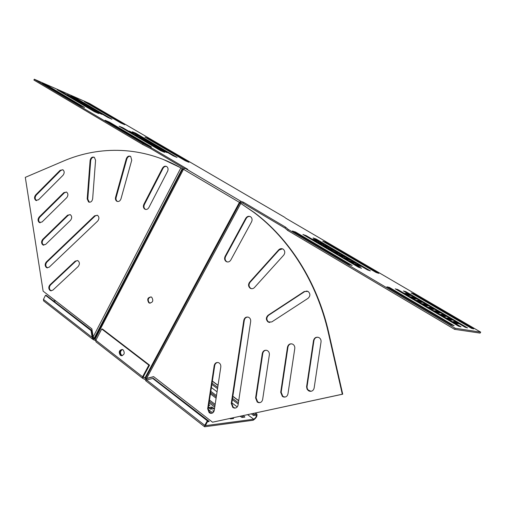 <?xml version="1.0" encoding="UTF-8"?>
<svg xmlns="http://www.w3.org/2000/svg" width="506" height="506" viewBox="0 0 506 506"><rect width="100%" height="100%" fill="white"/><g stroke="black" fill="none" stroke-linecap="round" stroke-linejoin="round"><path stroke-width="0.76" d="M130.472 156.31C128.771 156.126 127.556 157.031 126.835 159.017L116.14 197.498C115.76 199.187 116.14 200.465 117.278 201.337L117.62 201.521M115.564 197.327C115.185 199.016 115.564 200.3 116.703 201.173L116.829 201.249C118.689 201.932 120.067 201.135 120.978 198.858L131.743 160.181L130.674 156.43C128.733 155.589 127.265 156.379 126.272 158.808L115.564 197.327L116.14 197.498M94.198 157.233C92.294 157.189 91.124 158.346 90.694 160.699L87.778 199.105L89.347 202.236M87.19 198.94L88.601 202.002C90.713 202.583 92.06 201.521 92.655 198.801L95.571 160.2L94.337 157.309C92.168 156.601 90.757 157.663 90.106 160.503L87.19 198.94L87.778 199.105M166.55 166.442C165.082 166.196 163.906 166.841 163.002 168.378L144.4 204.525C143.571 206.518 143.868 208.099 145.285 209.263L145.665 209.465M143.843 204.361C143.015 206.359 143.312 207.941 144.729 209.105L144.824 209.161C146.417 209.863 147.765 209.332 148.859 207.574L167.6 171.262C168.416 169.333 168.163 167.783 166.835 166.619C165.146 165.728 163.685 166.246 162.458 168.169L143.843 204.361L144.4 204.525M77.563 260.514L75.78 261.248L50.556 284.929C49.038 286.902 49.038 288.749 50.562 290.463L51.308 290.836M49.942 284.853C48.418 286.826 48.418 288.673 49.942 290.393L50.581 290.735L52.852 290.147L78.215 266.46C79.923 264.075 79.758 262.108 77.722 260.571L75.179 261.147L49.942 284.853L50.556 284.929M97.247 215.189L95.16 215.973L46.931 262.07C45.42 264.056 45.42 265.884 46.925 267.56L47.564 267.889M46.312 261.975C44.8 263.961 44.8 265.789 46.312 267.465L46.843 267.763L49.196 267.174L97.696 221.052C99.378 218.782 99.284 216.853 97.424 215.271L94.571 215.828L46.312 261.975L46.931 262.07M70.106 214.576L68.152 215.354L43.339 239.483C41.846 241.476 41.84 243.291 43.339 244.923L43.864 245.208M42.719 239.363C41.226 241.356 41.22 243.171 42.719 244.809L45.584 244.468L70.524 220.325C72.162 218.054 72.061 216.163 70.233 214.633L67.545 215.208L42.719 239.363L43.339 239.483M66.431 192.014L64.401 192.811L39.797 217.156C38.311 219.155 38.304 220.958 39.791 222.545L40.214 222.785M39.177 217.017C37.691 219.016 37.691 220.818 39.171 222.412L42.011 222.026L66.748 197.663C68.348 195.449 68.278 193.583 66.539 192.065L63.8 192.641L39.177 217.017L39.797 217.156M62.795 169.719L60.695 170.528L36.287 195.088C34.813 197.093 34.813 198.877 36.28 200.433L36.615 200.616M35.673 194.924C34.193 196.935 34.193 198.719 35.66 200.275L38.475 199.838L63.016 175.266C64.578 173.103 64.534 171.268 62.889 169.763L60.094 170.339L35.673 194.924L36.287 195.088M251.602 288.705L250.653 288.287C248.718 286.56 248.528 284.562 250.084 282.285L279.11 250.015L282.493 248.825M250.166 288.205C248.231 286.478 248.041 284.473 249.597 282.196L278.648 249.888C280.096 248.484 281.633 248.263 283.259 249.224C285.106 250.97 285.251 252.956 283.683 255.188L254.442 287.534C253.221 288.749 251.88 289.021 250.419 288.357L250.166 288.205M269.806 322.505L268.515 321.987C266.282 319.748 266.314 317.502 268.616 315.263L304.694 291.601L307.123 291.02M268.041 321.942C265.802 319.697 265.833 317.452 268.142 315.206L304.251 291.513L308.103 291.443C310.475 293.695 310.456 295.985 308.04 298.325L271.735 321.949L268.041 321.942M227.365 261.969L226.65 261.634C225.037 260.324 224.689 258.617 225.6 256.51L246.213 218.465C247.194 216.884 248.497 216.233 250.135 216.511M226.144 261.52C224.531 260.21 224.183 258.503 225.094 256.397L245.726 218.307C247.118 216.264 248.781 215.777 250.71 216.846C252.184 218.156 252.469 219.819 251.571 221.824L230.793 260.046C229.591 261.874 228.092 262.399 226.29 261.608L226.144 261.52M211.641 413.326L209.699 412.656L208.194 408.69L214.708 365.617C215.088 363.782 216.1 362.732 217.738 362.467M209.174 412.713L207.669 408.74L214.19 365.617C214.791 363.245 216.17 362.233 218.32 362.574C220.142 363.308 220.97 364.769 220.812 366.964L214.272 410.29C213.766 412.434 212.552 413.453 210.61 413.345L209.174 412.713M235.341 408.076L233.336 407.406L231.773 403.383L244.297 320.336C244.765 318.261 245.954 317.161 247.87 317.041M232.823 407.457L231.261 403.434L243.803 320.285C244.556 317.61 246.15 316.598 248.579 317.262C250.147 318.103 250.843 319.495 250.672 321.443L238.079 404.983C237.548 407.203 236.264 408.234 234.221 408.076L232.823 407.457M259.768 402.662L257.706 401.985L256.087 397.912L262.772 353.498C263.196 351.531 264.315 350.437 266.143 350.215M257.219 402.036L255.6 397.956L262.291 353.492C262.987 350.898 264.543 349.874 266.953 350.411C268.724 351.234 269.521 352.707 269.356 354.82L262.639 399.5C262.07 401.808 260.71 402.852 258.553 402.637L257.219 402.036M284.973 397.071L282.86 396.4L281.172 392.27L287.946 347.154C288.395 345.111 289.584 343.998 291.513 343.808M282.392 396.438L280.703 392.302L287.484 347.135C288.249 344.415 289.913 343.391 292.468 344.055C294.188 344.934 294.96 346.401 294.789 348.457L287.977 393.845C287.37 396.255 285.928 397.311 283.638 397.014L282.392 396.438M310.988 391.309L308.078 389.955L307.243 388.481L307.028 386.78L313.935 340.601C314.409 338.476 315.674 337.338 317.724 337.186M308.382 390.664L307.066 389.146L306.585 386.812L313.499 340.576C314.34 337.704 316.123 336.686 318.843 337.521C320.488 338.457 321.221 339.912 321.044 341.885L314.144 388.007C313.486 390.537 311.936 391.6 309.508 391.201L308.382 390.664M122.325 355.648L121.63 355.269C119.878 352.948 120.162 351.031 122.484 349.526M121.181 355.68L120.314 355.256C118.429 352.049 119.1 350.127 122.319 349.475L123.148 349.886C125.045 353.068 124.387 354.997 121.181 355.68L122.035 355.718L121.048 355.263C119.239 352.726 119.625 350.784 122.193 349.444C119.625 350.784 119.239 352.726 121.048 355.263L122.161 355.693M150.181 303.202L149.365 302.822C147.442 300.045 147.961 298.066 150.933 296.889M151.711 297.25C153.685 300.665 152.894 302.601 149.346 303.05L148.802 302.759C146.841 299.324 147.638 297.395 151.205 296.978L151.711 297.25M239.787 202.59L240.274 202.198L242.842 203.134L243.354 202.185L240.767 201.236L239.294 202.413L254.309 212.526C289.261 238.636 317.313 281.994 328.761 332.758L342.714 394.18L212.539 422.2L153.634 376.641L146.569 378.437L147.138 378.425L146.221 378.981L143.299 376.768L143.293 377.191L143.97 377.293M240.805 201.249L184.987 168.232L183.476 169.308L239.857 202.634M96.045 339.905L94.103 338.64L93.193 336.838L91.858 328.856L43.13 291.165L25.3 177.359L63.345 161.117C99.941 145.374 142.888 146.209 180.863 167.916L182.242 168.656L94.04 338.47M183.476 169.308L95.103 339.172M318.065 242.146L321.234 243.203L323.802 244.714L320.652 243.671L318.065 242.146M323.252 245.201L326.389 246.232L328.982 247.757L325.864 246.732L323.252 245.201M328.483 248.275L331.582 249.287L334.194 250.818L331.107 249.819L328.483 248.275M333.745 251.374L336.813 252.355L339.444 253.904L336.395 252.93L333.745 251.374M295.687 232.096L352.163 265.479L348.919 264.379L292.392 230.976L295.687 232.096L295.34 232.722M349.785 260.805L352.739 261.716L355.427 263.297L352.492 262.393L349.785 260.805M344.396 257.636L347.388 258.572L350.057 260.141L347.084 259.217L344.396 257.636M339.052 254.493L342.081 255.454L344.731 257.01L341.721 256.061L339.052 254.493M312.91 239.117L316.111 240.198L318.666 241.697L315.485 240.628L312.91 239.117M361.518 268.262L358.482 267.225L302.892 234.449L306.275 235.701L361.518 268.262M370.392 270.893L367.501 269.907L313.081 237.915L316.294 239.104L370.392 270.893M378.779 273.379L376.034 272.437L322.733 241.198L325.794 242.336L378.779 273.379M357.938 265.599L355.212 263.993L358.128 264.878L360.835 266.472L357.938 265.599M410.821 296.699L413.326 297.313L416.248 299.027L413.763 298.432L410.821 296.699M416.716 300.166L419.177 300.754L422.118 302.48L419.676 301.911L416.716 300.166M422.655 303.663L425.072 304.214L428.038 305.959L425.641 305.415L422.655 303.663M428.645 307.18L431.011 307.705L434.003 309.463L431.656 308.957L428.645 307.18M389.563 287.516L454.154 325.7L451.58 325.048L386.9 286.826L389.563 287.516L389.177 288.173M446.899 317.92L449.119 318.344L452.181 320.14L449.979 319.735L446.899 317.92M440.764 314.308L443.035 314.77L446.071 316.554L443.825 316.111L440.764 314.308M434.679 310.735L437.001 311.222L440.011 312.993L437.715 312.518L434.679 310.735M404.971 293.259L407.52 293.904L410.417 295.605L407.887 294.973L404.971 293.259M461.048 326.832L458.626 326.212L395.237 288.831L398.083 289.723L461.048 326.832M467.544 327.894L465.248 327.3L403.415 290.956L406.122 291.804L467.544 327.894M473.667 328.9L471.484 328.331L411.138 292.961L413.712 293.771L473.667 328.9M456.191 323.385L453.079 321.557L455.255 321.949L458.335 323.758L456.191 323.385M243.354 202.185L285.498 227.099L288.262 229.458L455.223 328.242L480.7 332.145L285.485 218.035M184.987 168.232L187.745 169.314L151.281 147.758L143.109 143.584L34.294 79.208L89.385 103.407L285.055 217.523M159.017 148.606L163.071 150.276L156.98 147.41L159.017 148.606M154.956 146.221L159.029 147.904L152.939 145.032L154.956 146.221M150.927 143.849L155.013 145.545L153.021 144.368L148.922 142.673L150.927 143.849M146.917 141.497L151.028 143.198L144.925 140.32L146.917 141.497M151.357 146.892L109.467 122.161L105.09 120.27L147.297 145.228L151.326 146.942M135.058 134.514L139.213 136.259L135.058 134.514M138.986 136.829L143.128 138.555L138.986 136.829M142.939 139.156L147.063 140.87L140.959 137.986L142.939 139.156M163.096 151.009L167.132 152.66L161.053 149.808L163.096 151.009M122.553 127.626L119.106 126.228L160.592 150.661L164.627 152.363L123.141 127.929L122.553 127.626L122.307 128.113M135.595 133.129L132.325 131.8L173.242 155.829L177.087 157.455L136.171 133.426L135.595 133.129L135.368 133.59M148.049 138.385L144.931 137.12L185.285 160.75L188.959 162.299L148.606 138.669L148.049 138.385L147.828 138.815M129.207 131.079L135.33 133.976L129.207 131.079M94.04 110.397L98.366 112.256L94.04 110.397M90.391 108.246L94.73 110.125L90.391 108.246M86.766 106.115L91.118 107.999L86.766 106.115M83.161 103.996L87.525 105.887L83.161 103.996M84.534 107.443L46.957 85.255L42.384 83.218L80.207 105.583L84.515 107.481M72.484 97.715L76.887 99.638L72.484 97.715M76.02 99.796L80.41 101.706L76.02 99.796M79.581 101.889L83.958 103.793L79.581 101.889M97.709 112.553L102.022 114.407L97.709 112.553M60.783 91.276L57.102 89.707L94.388 111.668L98.651 113.534L61.352 91.567L60.783 91.276L60.562 91.738M74.559 97.316L71.049 95.824L107.917 117.468L111.99 119.258L75.116 97.601L74.559 97.316L74.344 97.753M87.734 103.097L84.388 101.668L120.833 123.009L124.735 124.723L88.272 103.376L87.734 103.097L87.532 103.509M67.216 94.616L73.376 97.576L67.216 94.616M242.842 203.134L284.96 228.073L287.718 230.445L454.565 329.317L480.112 333.1L480.7 332.145M184.209 168.422L150.826 148.656L142.654 144.488L33.902 80.043L34.294 79.208M285.498 227.099L284.96 228.073M288.262 229.458L287.718 230.445M455.223 328.242L454.565 329.317M455.255 321.949L454.856 322.6M407.52 293.904L407.147 294.536M437.001 311.222L436.615 311.867M443.035 314.77L442.642 315.415M449.119 318.344L448.727 318.995M431.011 307.705L430.625 308.35M425.072 304.214L424.686 304.859M419.177 300.754L418.797 301.393M413.326 297.313L412.947 297.952M358.128 264.878L357.767 265.498M316.111 240.198L315.807 240.742M342.081 255.454L341.733 256.068M347.388 258.572L347.04 259.186M352.739 261.716L352.385 262.329M336.813 252.355L336.471 252.956M331.582 249.287L331.253 249.863M326.389 246.232L326.066 246.801M321.234 243.203L320.918 243.759M342.714 394.18L342.303 394.218L328.337 332.72C316.882 281.899 288.806 238.49 253.829 212.356L239.363 202.457L144.912 378.02M146.304 378.918L145.304 378.589M240.85 203.336L239.92 202.868L145.386 378.526L146.569 378.437L240.793 203.463L241.286 203.646M342.303 394.218L212.539 422.2M153.761 376.736L147.138 378.425M151.281 147.758L150.826 148.656M143.109 143.584L142.654 144.488M94.451 338.792L182.723 168.896L182.084 168.485L183.482 169.295M182.565 168.726L183.514 169.232M93.193 336.838L180.863 167.916L182.084 168.485M181.395 168.125L163.236 159.428M148.84 365.142L149.548 365.142L102.465 329.039L101.719 328.995L148.84 365.142L142.584 376.787L142.572 378.26L145.968 380.019M95.697 340.627L93.427 339.728L93.977 338.666L92.908 337.458L92.162 337.426L91.017 330.582L45.502 295.289L46.28 295.371L91.763 330.62L91.017 330.582M94.23 338.697L93.389 338.21M53.288 300.804L55.926 301.064M56.368 303.183L92.168 330.715M92.326 333.966L92.724 334.049M146.455 378.785L146.266 379.468L146.898 379.829M146.626 379.753L146.266 379.468L145.627 380.651L146.588 379.911L153.343 378.349L207.985 420.695L205.398 425.654L253.746 419.227C255.701 417.931 256.536 416.571 256.251 415.154L253.512 415.464L251.374 413.87M213.791 411.701L212.748 410.904L214.171 410.752M161.275 384.484L208.991 421.239L209.13 421.574L207.365 421.795M208.39 407.412L212.128 407.058L214.38 408.772L210.477 409.164L208.371 407.551M208.826 404.541L209.882 405.35L208.687 405.458M208.149 409.417L212.684 412.896M232.962 417.842L233.57 418.506L230.54 418.886L229.787 418.525M214.753 407.09L209.092 402.782M209.503 400.05L215.17 404.345M243.184 415.641L244.866 417.089L241.982 417.45L240.179 416.286M216.1 398.159L210.433 393.889M210.819 391.334L216.492 395.591M92.446 332.385L92.003 332.037M152.641 378.368L207.321 420.777L204.772 425.325L204.633 426.779L253.158 420.246C256.093 418.291 257.345 416.261 256.921 414.142L254.101 414.439L253.512 415.464M209.383 408.329L211.54 408.114L212.628 408.949M208.599 411.296L211.306 413.37M209.301 401.378L214.968 405.679M231.419 418.177L232.096 418.696M210.622 392.618L216.296 396.881M241.672 415.964L243.411 417.273M101.719 328.995L95.843 340.298L95.906 341.784L142.382 378.115M93.427 339.728L92.162 337.426L43.44 299.4L43.592 300.887L92.706 339.279M149.548 365.142L143.299 376.768M45.502 295.289L43.44 299.4M92.908 337.458L91.763 330.62M211.862 384.44L217.536 388.665M232.33 399.689L238.218 404.073M212.052 383.162L217.732 387.381M232.526 398.393L238.415 402.77M252.899 413.547L254.101 414.439M207.321 420.777L207.985 420.695M211.54 408.114L212.128 407.058M249.597 282.196L250.084 282.285M268.142 315.206L268.616 315.263M225.094 256.397L225.6 256.51M207.669 408.74L208.194 408.69M231.261 403.434L231.773 403.383M255.6 397.956L256.087 397.912M280.703 392.302L281.172 392.27M306.623 386.47L307.066 386.439M413.712 293.771L413.389 294.315M413.098 293.461L412.801 293.967M406.122 291.804L405.78 292.379M405.489 291.488L405.173 292.025M398.083 289.723L397.722 290.336M397.431 289.394L397.096 289.97M388.886 287.18L388.532 287.787M325.794 242.336L325.503 242.848M325.2 242.032L324.928 242.513M316.294 239.104L315.991 239.654M315.681 238.794L315.396 239.306M306.275 235.701L305.953 236.283M305.643 235.379L305.339 235.922M295.036 231.767L294.713 232.349M145.26 378.431L239.8 202.748L240.73 203.222M328.337 332.72L328.761 332.758M313.499 340.576L313.935 340.601M287.484 347.135L287.946 347.154M262.291 353.492L262.772 353.498M243.803 320.285L244.297 320.336M214.19 365.617L214.708 365.617M245.726 218.307L246.213 218.465M304.251 291.513L304.694 291.601M278.648 249.888L279.11 250.015M88.272 103.376L88.057 103.819M75.116 97.601L74.888 98.075M61.352 91.567L61.118 92.067M46.369 84.951L46.135 85.444M46.957 85.255L46.704 85.786M148.606 138.669L148.366 139.131M136.171 133.426L135.924 133.913M123.141 127.929L122.882 128.448M108.86 121.851L108.607 122.363M109.467 122.161L109.195 122.711M60.094 170.339L60.695 170.528M63.8 192.641L64.401 192.811M67.545 215.208L68.152 215.354M94.571 215.828L95.16 215.973M75.179 261.147L75.78 261.248M162.458 168.169L163.002 168.378M90.106 160.503L90.694 160.699M126.272 158.808L126.835 159.017M142.762 378.292L143.223 377.096M211.388 387.564L217.061 391.802M231.849 402.865L237.251 406.9M247.655 414.673L253.746 419.227M142.584 376.787L95.843 340.298M212.349 381.233L218.023 385.445M232.823 396.426L238.712 400.796M255.214 413.048L256.668 414.123M146.588 379.911L204.772 425.325M244.512 417.134L244.714 416.786M233.215 418.551L233.424 418.19M208.782 421.618L208.991 421.239M149.346 303.05L149.909 303.113M184.949 168.22L240.767 201.236M309.508 391.201L309.95 391.17M283.638 397.014L284.106 396.976M258.553 402.637L259.04 402.593M234.221 408.076L234.733 408.026M210.61 413.345L211.141 413.288M226.29 261.608L226.796 261.722M268.515 322.208L268.99 322.252M250.419 288.357L250.906 288.439M253.829 212.356L254.309 212.526M35.932 200.433L36.552 200.591M39.525 222.615L40.145 222.754M43.162 245.056L43.782 245.17M46.843 267.763L47.463 267.857M50.581 290.735L51.201 290.805M144.824 209.161L145.386 209.326M88.601 202.002L89.195 202.16M116.829 201.249L117.405 201.413M256.921 414.142L255.391 413.004M238.731 400.644L232.849 396.274M218.048 385.294L212.368 381.081M145.639 380.664L204.475 426.653"/></g></svg>
